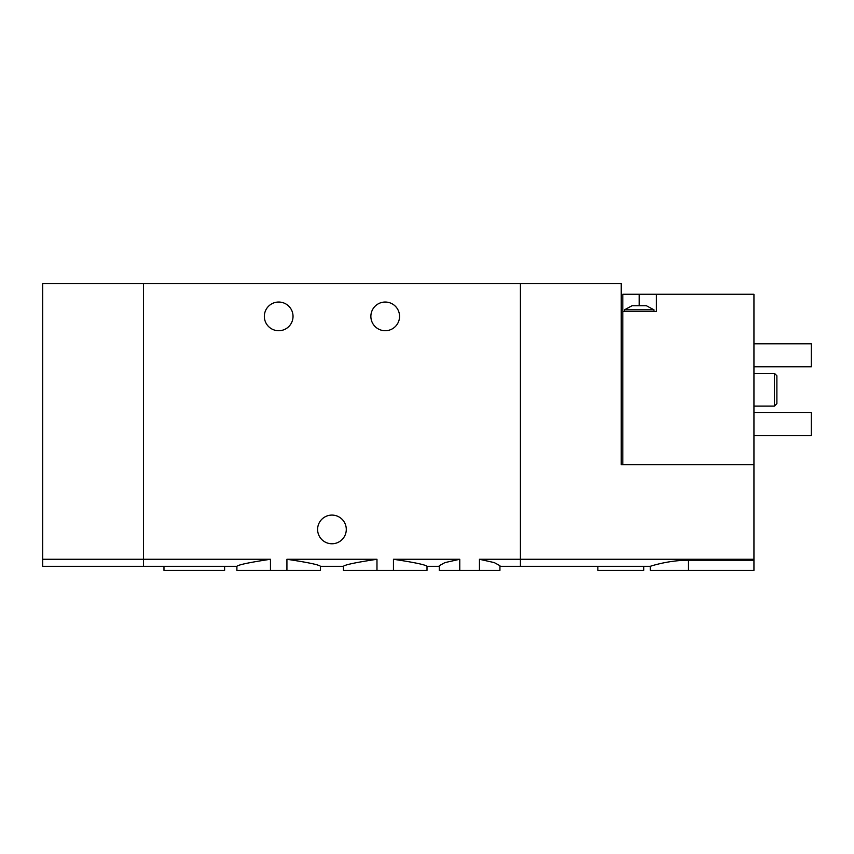 <?xml version="1.0" encoding="UTF-8"?>
<svg xmlns="http://www.w3.org/2000/svg" width="854" height="854" viewBox="0 0 854 854"><rect width="100%" height="100%" fill="white"/><g stroke="black" fill="none" stroke-linecap="round" stroke-linejoin="round"><path stroke-width="1.28" d="M270.451 570.397L270.451 559.274L143.483 559.274L143.483 566.298L143.483 559.274L42.7 559.274L42.7 566.298L236.9 566.298L236.9 570.397L286.923 570.397L286.923 559.274C307.76 562.412 318.948 564.75 320.474 566.298C318.948 564.75 307.76 562.402 286.923 559.274L376.977 559.274C356.118 562.412 344.941 564.75 343.425 566.298C344.931 564.75 356.118 562.412 376.977 559.274L376.977 570.397L393.448 570.397L393.448 559.274C414.297 562.412 425.484 564.75 427 566.298C425.495 564.75 414.307 562.412 393.448 559.274L459.772 559.274L444.945 562.605L439.308 565.668M286.923 570.397L320.474 570.397L320.474 566.298L343.425 566.298L343.425 570.397L376.977 570.397M270.451 559.274C249.592 562.412 238.405 564.75 236.9 566.298C238.447 564.75 249.635 562.402 270.451 559.274M393.448 570.397L427 570.397L427 566.298L439.287 566.298M42.7 559.274L42.7 283.603L143.483 283.603L143.483 559.274L143.483 283.603L520.417 283.603L520.417 559.274L520.417 283.603L621.2 283.603L621.2 464.693L753.943 464.693L753.943 294.256L656.438 294.256L656.438 311.464L622.833 311.464L622.833 464.693M439.287 565.668L439.287 570.397L459.772 570.397L459.772 559.274M459.772 570.397L499.932 570.397L499.932 565.668L494.274 562.605L479.446 559.274L520.417 559.274L520.417 566.298L520.417 559.274L753.943 559.274L753.943 570.397L650.289 570.397L650.289 566.298L499.932 566.298M479.446 570.397L479.446 559.274M163.968 566.298L163.968 570.397L224.613 570.397L224.613 566.298M399.555 316.386A14.337 14.337 0 0 1 378.044 328.801A14.337 14.337 0 0 1 378.044 303.96A14.337 14.337 0 0 1 399.555 316.386M293.029 316.386A14.337 14.337 0 0 1 271.519 328.801A14.337 14.337 0 0 1 271.519 303.96A14.337 14.337 0 0 1 293.029 316.386M346.286 529.427A14.337 14.337 0 0 1 324.776 541.842A14.337 14.337 0 0 1 324.776 517.012A14.337 14.337 0 0 1 346.286 529.427M635.643 305.732L646.393 305.732L653.972 309.821L624.477 309.821L632.056 305.732L635.643 305.732M656.438 294.256L622.833 294.256L622.833 311.464M597.843 566.298L597.843 570.397L643.735 570.397L643.735 566.298M753.943 464.693L753.943 559.274M753.943 560.245L688.388 560.245C667.849 560.203 649.915 566.458 650.289 566.298C649.862 566.469 667.871 560.203 688.388 560.245L688.388 570.397M753.943 373.326L774.429 373.326L774.429 406.109L753.943 406.109M774.429 373.326L776.884 375.792L776.884 403.643L774.429 406.109M753.943 343.831L811.3 343.831L811.3 366.772L753.943 366.772M753.943 412.663L811.3 412.663L811.3 435.604L753.943 435.604M639.23 294.256L639.23 305.732M653.972 311.464L653.972 309.821M624.477 311.464L624.477 309.821"/></g></svg>
